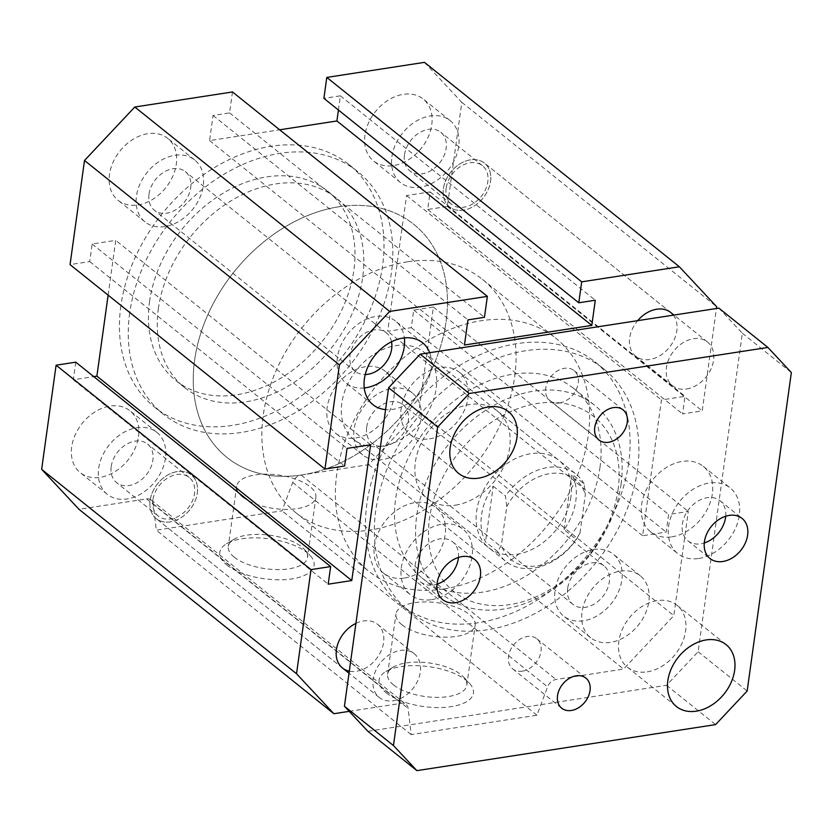 <?xml version="1.0" encoding="UTF-8"?>
<svg xmlns="http://www.w3.org/2000/svg" width="833" height="833" viewBox="0 0 833 833"><rect width="100%" height="100%" fill="white"/><g stroke="black" fill="none" stroke-linecap="round" stroke-linejoin="round"><path stroke-width="0.62" stroke-dasharray="4.17 3.12" d="M628.665 463.002A155.448 114.975 -51.3 0 1 536.764 600.374A155.448 114.975 -51.3 0 1 400.538 604.435A155.448 114.975 -51.3 0 1 408.097 411.242A155.448 114.975 -51.3 0 1 595.043 361.907A155.448 114.975 -51.3 0 1 628.665 463.002M637.495 470.083A155.448 114.975 -51.3 0 1 545.594 607.444A155.448 114.975 -51.3 0 1 409.367 611.516A155.448 114.975 -51.3 0 1 416.927 418.322A155.448 114.975 -51.3 0 1 603.873 368.988A155.448 114.975 -51.3 0 1 637.495 470.083M599.979 467.428A121.368 89.766 128.7 0 0 573.729 388.49A121.368 89.766 128.7 0 0 427.766 427.006A121.368 89.766 128.7 0 0 421.862 577.852A121.368 89.766 128.7 0 0 528.226 574.676A121.368 89.766 128.7 0 0 599.979 467.428M158.364 308.658A121.368 89.766 -51.3 0 1 230.116 201.399A121.368 89.766 -51.3 0 1 336.48 198.223A121.368 89.766 -51.3 0 1 330.576 349.069A121.368 89.766 -51.3 0 1 184.614 387.595A121.368 89.766 -51.3 0 1 158.364 308.658M149.544 301.577A121.368 89.766 -51.3 0 1 221.297 194.328A121.368 89.766 -51.3 0 1 327.661 191.153A121.368 89.766 -51.3 0 1 321.757 341.999A121.368 89.766 -51.3 0 1 175.794 380.514A121.368 89.766 -51.3 0 1 149.544 301.577M129.677 313.083A155.448 114.975 128.7 0 0 163.299 414.178A155.448 114.975 128.7 0 0 350.245 364.844A155.448 114.975 128.7 0 0 357.805 171.64A155.448 114.975 128.7 0 0 221.578 175.711A155.448 114.975 128.7 0 0 129.677 313.083M120.847 306.003A155.448 114.975 128.7 0 0 154.469 407.098A155.448 114.975 128.7 0 0 341.415 357.763A155.448 114.975 128.7 0 0 348.985 164.57A155.448 114.975 128.7 0 0 212.748 168.63A155.448 114.975 128.7 0 0 120.847 306.003M232.48 91.953L229.564 112.903L213.061 115.454L209.572 140.6L279.659 129.792M338.427 110.029L340.395 95.826L323.891 98.367M424.476 62.36L461.805 102.324L447.352 206.469L427.704 209.499L430.14 191.902L406.566 195.536L387.72 331.305L411.304 327.671L413.741 310.074L433.399 307.044L418.947 411.19L368.655 464.658L301.15 475.06A9.34 6.903 128.7 0 0 292.695 482.442L282.043 510.816L156.281 530.194L153.21 503.944A9.34 6.903 128.7 0 0 151.158 499.998A9.34 6.903 128.7 0 0 146.473 498.894L78.979 509.296M75.751 362.168L73.314 379.765L93.765 376.61M108.123 295.153L115.735 240.362L92.151 243.996L89.704 261.593L70.055 264.623M364.948 135.102A39.682 29.342 128.7 0 0 373.528 160.904A39.682 29.342 128.7 0 0 421.248 148.316A39.682 29.342 128.7 0 0 423.174 99.002A39.682 29.342 128.7 0 0 388.407 100.043A39.682 29.342 128.7 0 0 364.948 135.102M365.5 366.718A39.682 29.342 128.7 0 0 330.701 395.331A39.682 29.342 128.7 0 0 335.73 433.295A39.682 29.342 128.7 0 0 383.451 420.696A39.682 29.342 128.7 0 0 385.387 371.383A39.682 29.342 128.7 0 0 365.5 366.718M138.507 436.565A39.682 29.342 128.7 0 0 129.927 410.752A39.682 29.342 128.7 0 0 82.207 423.351A39.682 29.342 128.7 0 0 80.27 472.665A39.682 29.342 128.7 0 0 115.048 471.624A39.682 29.342 128.7 0 0 138.507 436.565M137.955 204.949A39.682 29.342 128.7 0 0 172.754 176.336A39.682 29.342 128.7 0 0 167.725 138.372A39.682 29.342 128.7 0 0 120.004 150.96A39.682 29.342 128.7 0 0 118.067 200.284A39.682 29.342 128.7 0 0 137.955 204.949M152.897 499.956A24.74 18.295 128.7 0 0 158.239 516.043A24.74 18.295 128.7 0 0 187.998 508.192A24.74 18.295 128.7 0 0 189.206 477.444A24.74 18.295 128.7 0 0 167.516 478.09A24.74 18.295 128.7 0 0 152.897 499.956M197.306 493.115A28.01 20.721 128.7 0 0 191.246 474.893A28.01 20.721 128.7 0 0 157.562 483.786A28.01 20.721 128.7 0 0 156.198 518.595A28.01 20.721 128.7 0 0 180.74 517.866A28.01 20.721 128.7 0 0 197.306 493.115M446.144 188.196A24.74 18.295 128.7 0 0 451.496 204.293A24.74 18.295 128.7 0 0 481.255 196.442A24.74 18.295 128.7 0 0 482.453 165.684A24.74 18.295 128.7 0 0 460.774 166.34A24.74 18.295 128.7 0 0 446.144 188.196M490.564 181.355A28.01 20.721 128.7 0 0 484.504 163.143A28.01 20.721 128.7 0 0 450.82 172.025A28.01 20.721 128.7 0 0 449.456 206.844A28.01 20.721 128.7 0 0 473.998 206.105A28.01 20.721 128.7 0 0 490.564 181.355M355.92 623.386A28.01 20.721 -51.3 0 1 377.516 624.281A28.01 20.721 -51.3 0 1 383.565 642.493A28.01 20.721 -51.3 0 1 349.298 671.148M673.356 315.155A28.01 20.721 -51.3 0 1 676.823 330.732A28.01 20.721 -51.3 0 1 660.267 355.493A28.01 20.721 -51.3 0 1 635.725 356.222A28.01 20.721 -51.3 0 1 637.703 320.653M301.744 474.966A149.378 110.487 128.7 0 0 432.744 367.238A149.378 110.487 128.7 0 0 413.803 224.337A149.378 110.487 128.7 0 0 234.156 271.745A149.378 110.487 128.7 0 0 226.899 457.4A149.378 110.487 128.7 0 0 301.744 474.966M443.895 588.962A149.378 110.487 128.7 0 0 574.895 481.245A149.378 110.487 128.7 0 0 555.955 338.333A149.378 110.487 128.7 0 0 376.308 385.741A149.378 110.487 128.7 0 0 369.04 571.407A149.378 110.487 128.7 0 0 443.895 588.962M455.526 505.152A56.019 41.431 128.7 0 0 504.652 464.762A56.019 41.431 128.7 0 0 497.551 411.169A56.019 41.431 128.7 0 0 430.182 428.953A56.019 41.431 128.7 0 0 427.454 498.571A56.019 41.431 128.7 0 0 455.526 505.152M386.179 692.775A47.616 20.127 7.9 0 0 448.581 706.998A47.616 20.127 7.9 0 0 469.271 683.091A47.616 20.127 7.9 0 0 429.026 666.66A47.616 20.127 7.9 0 0 385.835 671.513A47.616 20.127 7.9 0 0 386.179 692.775M393.551 684.934A39.984 16.899 7.9 0 0 437.013 697.367A39.984 16.899 7.9 0 0 466.824 685.236A39.984 16.899 7.9 0 0 463.335 676.802A39.984 16.899 7.9 0 0 429.536 663.006A39.984 16.899 7.9 0 0 393.259 667.077A39.984 16.899 7.9 0 0 387.605 674.251A39.984 16.899 7.9 0 0 393.551 684.934M401.902 624.729A39.984 16.899 7.9 0 0 445.363 637.162A39.984 16.899 7.9 0 0 475.174 625.042A39.984 16.899 7.9 0 0 437.887 602.8A39.984 16.899 7.9 0 0 395.956 614.046A39.984 16.899 7.9 0 0 401.902 624.729M429.693 352.713A39.682 29.342 -51.3 0 1 392.843 409.367A39.682 29.342 -51.3 0 1 385.585 409.617M364.24 387.949A39.682 29.342 -51.3 0 1 345.997 383.076A39.682 29.342 -51.3 0 1 347.934 333.762A39.682 29.342 -51.3 0 1 395.654 321.163A39.682 29.342 -51.3 0 1 404.369 337.917M391.51 341.78A24.74 18.295 128.7 0 0 386.304 332.825A24.74 18.295 128.7 0 0 364.625 333.471A24.74 18.295 128.7 0 0 349.995 355.337A24.74 18.295 128.7 0 0 355.347 371.424A24.74 18.295 128.7 0 0 365.218 374.558M620.387 571.136A39.682 29.342 -51.3 0 1 640.275 575.801A39.682 29.342 -51.3 0 1 638.338 625.114A39.682 29.342 -51.3 0 1 590.628 637.714A39.682 29.342 -51.3 0 1 585.599 599.75A39.682 29.342 -51.3 0 1 620.387 571.136M593.429 549.52A39.682 29.342 -51.3 0 1 613.317 554.184A39.682 29.342 -51.3 0 1 611.38 603.498A39.682 29.342 -51.3 0 1 563.66 616.087A39.682 29.342 -51.3 0 1 558.631 578.133A39.682 29.342 -51.3 0 1 593.429 549.52M567.658 588.348A24.74 18.295 128.7 0 0 573.01 604.435A24.74 18.295 128.7 0 0 602.759 596.584A24.74 18.295 128.7 0 0 603.967 565.836A24.74 18.295 128.7 0 0 582.288 566.482A24.74 18.295 128.7 0 0 567.658 588.348M226.868 565.013A47.616 20.127 7.9 0 0 289.28 579.237A47.616 20.127 7.9 0 0 309.97 555.33A47.616 20.127 7.9 0 0 269.725 538.899A47.616 20.127 7.9 0 0 226.524 543.751A47.616 20.127 7.9 0 0 226.868 565.013M234.24 557.173A39.984 16.899 -172.1 0 1 228.294 546.49A39.984 16.899 -172.1 0 1 233.948 539.315A39.984 16.899 -172.1 0 1 270.225 535.244A39.984 16.899 -172.1 0 1 304.024 549.041A39.984 16.899 -172.1 0 1 307.512 557.475A39.984 16.899 -172.1 0 1 277.701 569.605A39.984 16.899 -172.1 0 1 234.24 557.173M242.59 496.968A39.984 16.899 -172.1 0 1 236.655 486.285A39.984 16.899 -172.1 0 1 278.586 475.039A39.984 16.899 -172.1 0 1 315.863 497.28A39.984 16.899 -172.1 0 1 286.052 509.4A39.984 16.899 -172.1 0 1 242.59 496.968M164.913 226.566A39.682 29.342 -51.3 0 1 145.025 221.901A39.682 29.342 -51.3 0 1 146.962 172.587A39.682 29.342 -51.3 0 1 194.683 159.988A39.682 29.342 -51.3 0 1 199.712 197.952A39.682 29.342 -51.3 0 1 164.913 226.566M149.024 194.162A24.74 18.295 -51.3 0 1 163.653 172.296A24.74 18.295 -51.3 0 1 185.332 171.65A24.74 18.295 -51.3 0 1 184.135 202.398A24.74 18.295 -51.3 0 1 154.376 210.249A24.74 18.295 -51.3 0 1 149.024 194.162M165.465 458.181A39.682 29.342 -51.3 0 1 142.006 493.251A39.682 29.342 -51.3 0 1 107.238 494.281A39.682 29.342 -51.3 0 1 109.165 444.968A39.682 29.342 -51.3 0 1 156.885 432.379A39.682 29.342 -51.3 0 1 165.465 458.181M111.226 466.542A24.74 18.295 -51.3 0 1 125.856 444.676A24.74 18.295 -51.3 0 1 147.535 444.031A24.74 18.295 -51.3 0 1 146.337 474.779A24.74 18.295 -51.3 0 1 116.578 482.63A24.74 18.295 -51.3 0 1 111.226 466.542M392.458 388.345A39.682 29.342 -51.3 0 1 412.345 393.009A39.682 29.342 -51.3 0 1 410.409 442.323A39.682 29.342 -51.3 0 1 362.699 454.912A39.682 29.342 -51.3 0 1 357.659 416.958A39.682 29.342 -51.3 0 1 392.458 388.345M366.687 427.173A24.74 18.295 -51.3 0 1 381.316 405.307A24.74 18.295 -51.3 0 1 402.995 404.661A24.74 18.295 -51.3 0 1 401.798 435.409A24.74 18.295 -51.3 0 1 372.039 443.26A24.74 18.295 -51.3 0 1 366.687 427.173M391.906 156.719A39.682 29.342 -51.3 0 1 415.365 121.66A39.682 29.342 -51.3 0 1 450.143 120.618A39.682 29.342 -51.3 0 1 448.206 169.932A39.682 29.342 -51.3 0 1 400.486 182.531A39.682 29.342 -51.3 0 1 391.906 156.719M404.484 154.782A24.74 18.295 -51.3 0 1 419.114 132.926A24.74 18.295 -51.3 0 1 440.792 132.27A24.74 18.295 -51.3 0 1 439.595 163.029A24.74 18.295 -51.3 0 1 409.836 170.88A24.74 18.295 -51.3 0 1 404.484 154.782M621.054 484.327A121.368 89.766 128.7 0 0 594.804 405.4A121.368 89.766 128.7 0 0 448.841 443.916A121.368 89.766 128.7 0 0 442.937 594.762A121.368 89.766 128.7 0 0 549.301 591.586A121.368 89.766 128.7 0 0 621.054 484.327M618.096 489.471A112.038 82.863 -51.3 0 1 464.522 598.375A112.038 82.863 -51.3 0 1 488.7 424.174A112.038 82.863 -51.3 0 1 618.096 489.471M570.938 496.739A56.019 41.431 -51.3 0 1 516.793 554.299A56.019 41.431 -51.3 0 1 488.721 547.708A56.019 41.431 -51.3 0 1 491.449 478.09A56.019 41.431 -51.3 0 1 558.818 460.305A56.019 41.431 -51.3 0 1 570.938 496.739M349.214 711.351L401.371 703.312A9.34 6.903 -51.3 0 1 406.046 704.416A9.34 6.903 -51.3 0 1 408.097 708.362L411.169 734.612L536.931 715.224L547.593 686.861A9.34 6.903 -51.3 0 1 556.048 679.478L623.542 669.076L673.835 615.608L688.287 511.462L668.639 514.492L666.192 532.089L642.607 535.723L661.454 399.955L685.028 396.321L682.591 413.918L702.24 410.888L716.442 308.522M411.169 734.612L156.281 530.194M536.931 715.224L282.043 510.816M368.655 464.658L623.542 669.076M213.061 115.454L467.948 319.872M209.572 140.6L464.46 345.008M229.564 112.903L484.462 317.321M89.704 261.593L344.602 466.011M92.151 243.996L347.038 448.404M370.623 444.77L115.735 240.362M73.314 379.765L328.202 584.183M418.947 411.19L673.835 615.608M433.399 307.044L688.287 511.462M413.741 310.074L668.639 514.492M411.304 327.671L666.192 532.089M642.607 535.723L387.72 331.305M406.566 195.536L661.454 399.955M430.14 191.902L685.028 396.321M427.704 209.499L682.591 413.918M447.352 206.469L702.24 410.888M461.805 102.324L716.692 306.742M340.395 95.826L595.293 300.244M559.578 402.964A19.294 14.276 128.7 0 0 576.509 389.042A19.294 14.276 128.7 0 0 574.062 370.581A19.294 14.276 128.7 0 0 550.852 376.703A19.294 14.276 128.7 0 0 549.915 400.694A19.294 14.276 128.7 0 0 559.578 402.964M522.364 671.159A19.294 14.276 128.7 0 0 539.295 657.237A19.294 14.276 128.7 0 0 536.848 638.776A19.294 14.276 128.7 0 0 513.638 644.898A19.294 14.276 128.7 0 0 512.701 668.889A19.294 14.276 128.7 0 0 522.364 671.159M698.731 558.474A42.014 31.071 128.7 0 0 735.57 528.174A42.014 31.071 128.7 0 0 730.249 487.982A42.014 31.071 128.7 0 0 679.728 501.32A42.014 31.071 128.7 0 0 677.677 553.539A42.014 31.071 128.7 0 0 698.731 558.474M725.72 516.231A25.677 18.992 128.7 0 0 720.024 500.727A25.677 18.992 128.7 0 0 707.165 497.707A25.677 18.992 128.7 0 0 684.643 516.231A25.677 18.992 128.7 0 0 687.902 540.794A25.677 18.992 128.7 0 0 704.27 542.981M671.773 536.858A42.014 31.071 128.7 0 0 708.612 506.558A42.014 31.071 128.7 0 0 703.291 466.365A42.014 31.071 128.7 0 0 652.76 479.693A42.014 31.071 128.7 0 0 650.719 531.912A42.014 31.071 128.7 0 0 671.773 536.858M431.484 599.666A42.014 31.071 128.7 0 0 468.323 569.366A42.014 31.071 128.7 0 0 463.002 529.174A42.014 31.071 128.7 0 0 412.47 542.512A42.014 31.071 128.7 0 0 410.43 594.72A42.014 31.071 128.7 0 0 431.484 599.666M458.462 557.423A25.677 18.992 128.7 0 0 452.777 541.919A25.677 18.992 128.7 0 0 439.907 538.899A25.677 18.992 128.7 0 0 417.395 557.412A25.677 18.992 128.7 0 0 420.655 581.975A25.677 18.992 128.7 0 0 437.023 584.162M404.526 578.04A42.014 31.071 128.7 0 0 441.365 547.75A42.014 31.071 128.7 0 0 436.034 507.557A42.014 31.071 128.7 0 0 385.512 520.885A42.014 31.071 128.7 0 0 383.472 573.104A42.014 31.071 128.7 0 0 404.526 578.04M393.259 700.751A28.01 20.721 128.7 0 0 417.822 680.561A28.01 20.721 128.7 0 0 414.272 653.759A28.01 20.721 128.7 0 0 380.587 662.651A28.01 20.721 128.7 0 0 379.223 697.46A28.01 20.721 128.7 0 0 393.259 700.751M170.234 521.885A28.01 20.721 -51.3 0 1 156.198 518.595A28.01 20.721 -51.3 0 1 157.562 483.786A28.01 20.721 -51.3 0 1 191.246 474.893A28.01 20.721 -51.3 0 1 194.797 501.695A28.01 20.721 -51.3 0 1 170.234 521.885M463.492 210.135A28.01 20.721 -51.3 0 1 449.456 206.844A28.01 20.721 -51.3 0 1 450.82 172.025A28.01 20.721 -51.3 0 1 484.504 163.143A28.01 20.721 -51.3 0 1 488.055 189.934A28.01 20.721 -51.3 0 1 463.492 210.135M686.517 389.001A28.01 20.721 128.7 0 0 711.08 368.8A28.01 20.721 128.7 0 0 707.529 342.009A28.01 20.721 128.7 0 0 673.845 350.891A28.01 20.721 128.7 0 0 672.481 385.7A28.01 20.721 128.7 0 0 686.517 389.001M718.889 308.137L742.328 333.231L698.137 651.718L666.556 685.288L367.863 731.322M647.272 671.856A39.682 29.342 128.7 0 0 682.06 643.243A39.682 29.342 128.7 0 0 677.031 605.289A39.682 29.342 128.7 0 0 629.321 617.878A39.682 29.342 128.7 0 0 627.384 667.191A39.682 29.342 128.7 0 0 647.272 671.856M429.609 438.845A39.682 29.342 128.7 0 0 464.397 410.232A39.682 29.342 128.7 0 0 459.368 372.268A39.682 29.342 128.7 0 0 411.658 384.867A39.682 29.342 128.7 0 0 409.721 434.18A39.682 29.342 128.7 0 0 429.609 438.845M493.23 486.201L505.485 496.031L506.745 506.589L501.414 544.99L497.77 551.623L485.514 541.794A56.019 41.431 -51.3 0 1 493.23 486.201L485.514 541.794M564.118 529.684L571.834 474.081A56.019 41.431 -51.3 0 1 564.118 529.684L576.374 539.503L580.018 532.881A51.344 37.974 -51.3 0 1 536.983 565.826A51.344 37.974 -51.3 0 1 501.414 544.99M580.018 532.881L585.349 494.469L584.089 483.911L571.834 474.081M506.745 506.589A51.344 37.974 -51.3 0 1 549.78 473.633A51.344 37.974 -51.3 0 1 585.349 494.469M666.556 685.288L715.578 724.606M742.328 333.231L791.35 372.549M698.137 651.718L747.159 691.026M407.587 261.801A149.378 110.487 128.7 0 0 276.587 369.529A149.378 110.487 128.7 0 0 295.517 512.441A149.378 110.487 128.7 0 0 475.164 465.022A149.378 110.487 128.7 0 0 482.432 279.367A149.378 110.487 128.7 0 0 407.587 261.801M381.993 446.186A56.019 41.431 -51.3 0 1 353.931 439.605A56.019 41.431 -51.3 0 1 356.649 369.977A56.019 41.431 -51.3 0 1 424.018 352.203A56.019 41.431 -51.3 0 1 432.129 362.053A56.019 41.431 -51.3 0 1 427.235 413.283A56.019 41.431 -51.3 0 1 381.993 446.186M338.958 206.771A149.378 110.487 -51.3 0 1 413.803 224.337A149.378 110.487 -51.3 0 1 406.546 409.992A149.378 110.487 -51.3 0 1 226.899 457.4A149.378 110.487 -51.3 0 1 207.958 314.489A149.378 110.487 -51.3 0 1 338.958 206.771M497.77 551.623A56.019 41.431 128.7 0 0 505.881 561.463A56.019 41.431 128.7 0 0 576.374 539.503M584.089 483.911A56.019 41.431 128.7 0 0 575.978 474.071A56.019 41.431 128.7 0 0 505.485 496.031M146.473 498.894L401.371 703.312M153.21 503.944L408.097 708.362M301.15 475.06L556.048 679.478M292.695 482.442L547.593 686.861M603.873 368.988L595.043 361.907M409.367 611.516L400.538 604.435M175.794 380.514L184.614 387.595M327.661 191.153L336.48 198.223M154.469 407.098L163.299 414.178M348.985 164.57L357.805 171.64M377.516 624.281L414.272 653.759M342.467 667.983L156.198 518.595L342.467 667.983M670.763 312.521L484.504 163.143L670.763 312.521M635.725 356.222L672.481 385.7M295.517 512.441L369.04 571.407M482.432 279.367L555.955 338.333M393.259 667.077L385.835 671.513M463.335 676.802L469.271 683.091M466.824 685.236L475.174 625.042M387.605 674.251L395.956 614.046M422.612 342.79L395.654 321.163M372.965 404.692L345.997 383.076M640.275 575.801L613.317 554.184M590.628 637.714L563.66 616.087M233.948 539.315L226.524 543.751M304.024 549.041L309.97 555.33M236.655 486.285L228.294 546.49M315.863 497.28L307.512 557.475M194.683 159.988L167.725 138.372M145.025 221.901L118.067 200.284M156.885 432.379L129.927 410.752M107.238 494.281L80.27 472.665M412.345 393.009L385.387 371.383M362.699 454.912L335.73 433.295M450.143 120.618L423.174 99.002M400.486 182.531L373.528 160.904M421.862 577.852L442.937 594.762M573.729 388.49L594.804 405.4M427.454 498.571L488.721 547.708M497.551 411.169L558.818 460.305M482.453 165.684L440.792 132.27M451.496 204.293L409.836 170.88M603.967 565.836L402.995 404.661M573.01 604.435L372.039 443.26M189.206 477.444L147.535 444.031M158.239 516.043L116.578 482.63M386.304 332.825L185.332 171.65M355.347 371.424L154.376 210.249M151.158 499.998L406.046 704.416M549.915 400.694L598.927 440.001M574.062 370.581L623.074 409.888M512.701 668.889L561.713 708.196M536.848 638.776L585.859 678.083M650.719 531.912L677.677 553.539M703.291 466.365L730.249 487.982M687.902 540.794L709.955 558.474M720.024 500.727L742.088 518.418M383.472 573.104L410.43 594.72M436.034 507.557L463.002 529.174M420.655 581.975L442.708 599.666M452.777 541.919L474.831 559.609M379.223 697.46L349.006 673.22M707.529 342.009L673.949 315.072M409.721 434.18L458.744 473.488M459.368 372.268L508.39 411.585M627.384 667.191L676.406 706.509M677.031 605.289L726.053 644.596M353.931 439.605L505.881 561.463M424.018 352.203L575.978 474.071"/><path stroke-width="1.25" d="M279.659 129.792L336.907 120.972L338.427 110.029M578.779 302.785L323.891 98.367L326.796 77.417L424.476 62.36L679.364 266.779L581.694 281.835L578.779 302.785L595.293 300.244L591.805 325.391L464.46 345.008L467.948 319.872L484.462 317.321L487.367 296.371L389.688 311.427L339.395 364.896L324.943 469.041L344.602 466.011L347.038 448.404L370.623 444.77L351.776 580.549L328.202 584.183L330.639 566.586L310.99 569.616L296.538 673.762L333.866 713.714L349.214 711.351M333.866 713.714L78.979 509.296L41.65 469.343L56.103 365.198L75.751 362.168L330.639 566.586M93.765 376.61L96.888 376.131L108.123 295.153M324.943 469.041L70.055 264.623L84.508 160.477L134.8 107.009L232.48 91.953L487.367 296.371M349.298 671.148A28.01 20.721 -51.3 0 1 342.467 667.983A28.01 20.721 -51.3 0 1 337.417 645.19A28.01 20.721 -51.3 0 1 355.92 623.386M637.703 320.653A28.01 20.721 -51.3 0 1 670.763 312.521A28.01 20.721 -51.3 0 1 673.356 315.155M385.585 409.617A39.682 29.342 -51.3 0 1 372.965 404.692A39.682 29.342 -51.3 0 1 374.892 355.379A39.682 29.342 -51.3 0 1 422.612 342.79A39.682 29.342 -51.3 0 1 429.693 352.713M404.369 337.917A39.682 29.342 -51.3 0 1 365.885 387.741A39.682 29.342 -51.3 0 1 364.24 387.949M365.218 374.558A24.74 18.295 128.7 0 0 391.51 341.78M716.442 308.522L716.692 306.742L679.364 266.779M134.8 107.009L389.688 311.427M84.508 160.477L339.395 364.896M96.888 376.131L351.776 580.549M56.103 365.198L310.99 569.616M41.65 469.343L296.538 673.762M326.796 77.417L581.694 281.835M591.805 325.391L336.907 120.972M613.411 407.618A19.294 14.276 -51.3 0 1 623.074 409.888A19.294 14.276 -51.3 0 1 625.521 428.349A19.294 14.276 -51.3 0 1 608.6 442.271A19.294 14.276 -51.3 0 1 598.927 440.001A19.294 14.276 -51.3 0 1 596.48 421.54A19.294 14.276 -51.3 0 1 613.411 407.618M576.197 675.813A19.294 14.276 -51.3 0 1 585.859 678.083A19.294 14.276 -51.3 0 1 588.306 696.544A19.294 14.276 -51.3 0 1 571.386 710.466A19.294 14.276 -51.3 0 1 561.713 708.196A19.294 14.276 -51.3 0 1 559.266 689.734A19.294 14.276 -51.3 0 1 576.197 675.813M704.27 542.981A25.677 18.992 128.7 0 0 725.72 516.231M729.219 515.398A25.677 18.992 -51.3 0 1 742.088 518.418A25.677 18.992 -51.3 0 1 740.839 550.332A25.677 18.992 -51.3 0 1 709.955 558.474A25.677 18.992 -51.3 0 1 706.707 533.922A25.677 18.992 -51.3 0 1 729.219 515.398M437.023 584.162A25.677 18.992 128.7 0 0 458.462 557.423M461.971 556.59A25.677 18.992 -51.3 0 1 474.831 559.609A25.677 18.992 -51.3 0 1 473.581 591.524A25.677 18.992 -51.3 0 1 442.708 599.666A25.677 18.992 -51.3 0 1 439.449 575.103A25.677 18.992 -51.3 0 1 461.971 556.59M416.885 770.64L367.863 731.322L344.425 706.228L388.615 387.751L420.196 354.171L718.889 308.137L767.911 347.455L469.218 393.488L437.637 427.058L393.447 745.545L416.885 770.64L715.578 724.606L747.159 691.026L791.35 372.549L767.911 347.455M478.621 478.152A39.682 29.342 -51.3 0 1 458.744 473.488A39.682 29.342 -51.3 0 1 460.67 424.174A39.682 29.342 -51.3 0 1 508.39 411.585A39.682 29.342 -51.3 0 1 513.42 449.539A39.682 29.342 -51.3 0 1 478.621 478.152M696.284 711.174A39.682 29.342 -51.3 0 1 676.406 706.509A39.682 29.342 -51.3 0 1 678.333 657.195A39.682 29.342 -51.3 0 1 726.053 644.596A39.682 29.342 -51.3 0 1 731.082 682.56A39.682 29.342 -51.3 0 1 696.284 711.174M344.425 706.228L393.447 745.545M388.615 387.751L437.637 427.058M420.196 354.171L469.218 393.488M349.006 673.22L342.467 667.983M673.949 315.072L670.763 312.521"/></g></svg>
